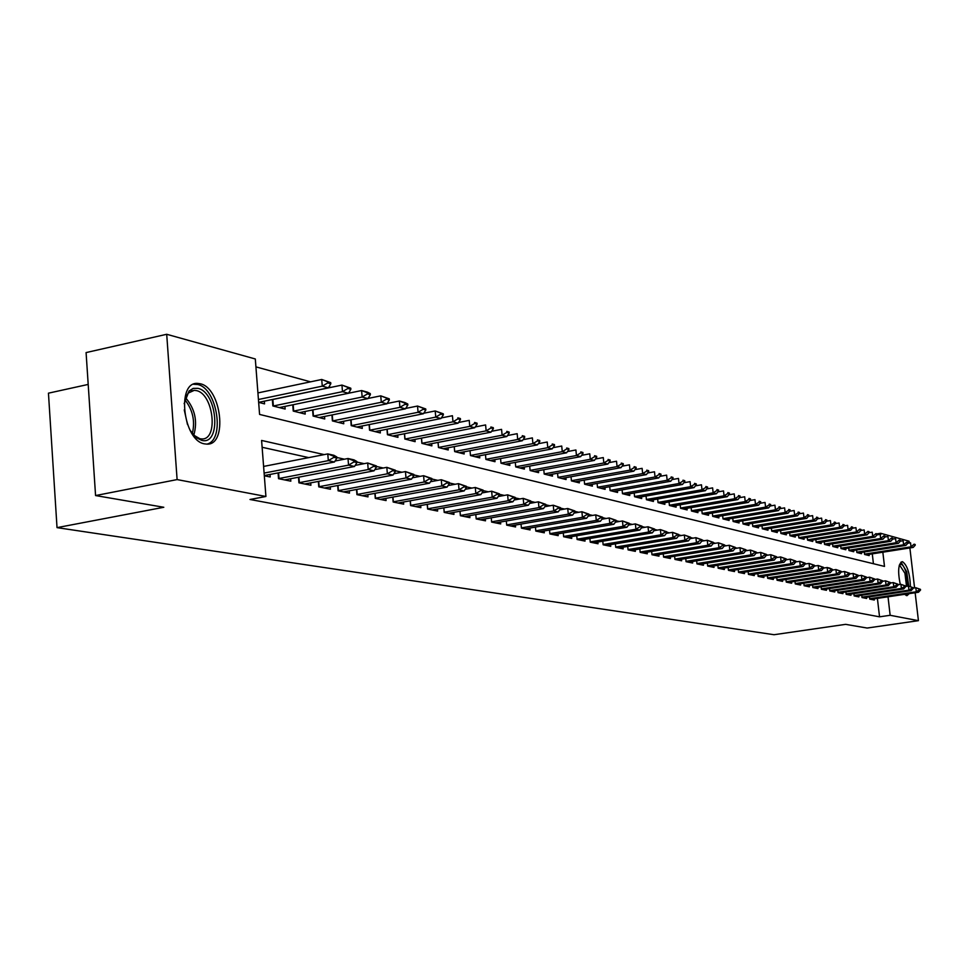 <?xml version="1.0" encoding="UTF-8"?>
<svg xmlns="http://www.w3.org/2000/svg" width="969" height="969" viewBox="0 0 969 969"><rect width="100%" height="100%" fill="white"/><g stroke="black" fill="none" stroke-linecap="round" stroke-linejoin="round"><path stroke-width="1.45" d="M909.201 593.634L906.972 595.669L904.622 594.324M900.249 584.428C897.645 571.444 898.263 563.873 902.078 561.705L902.575 561.766C907.287 565.23 909.903 573.478 910.424 586.487M204.592 443.875C183.129 440.871 176.225 381.701 197.482 383.397L200.183 383.748C221.453 387.709 227.969 445.377 206.942 444.129L204.592 443.875M88.203 384.427L48.45 393.172L57.026 527.633L774.037 634.719L845.598 624.351L867.134 628.045L918.43 620.669L890.148 615.291L888.016 596.795M57.026 527.633L163.797 507.272L95.568 495.559L86.084 352.583L166.704 334.281L255.307 358.978L259.583 414.429L884.491 566.417L882.844 552.197M424.652 413.06L423.986 412.879M406.871 408.191L405.987 407.949M388.63 403.201L387.503 402.886M369.892 398.065L368.511 397.69M350.645 392.808L349.01 392.36M330.877 387.394L328.963 386.873M310.552 381.834L255.925 366.876M876.957 533.871L880.651 533.277L909.092 541.199L909.297 542.991M869.459 596.843L869.714 599.108L874.28 600.029L874.147 598.854M861.744 595.245L861.998 597.534L866.649 598.479L866.504 597.292M853.895 593.609L854.149 595.935L858.873 596.892L858.74 595.693M845.901 591.95L846.167 594.312L850.976 595.281L850.843 594.07M837.785 590.254L838.052 592.653L842.945 593.646L842.8 592.422M829.525 588.534L829.791 590.969L834.769 591.986L834.624 590.739M821.118 586.79L821.385 589.261L826.448 590.291L826.315 589.031M812.555 585.01L812.834 587.517L817.981 588.571L817.848 587.287M803.846 583.193L804.125 585.736L809.369 586.814L809.224 585.518M794.98 581.339L795.27 583.932L800.6 585.022L800.455 583.713M785.956 579.462L786.247 582.103L791.673 583.205L791.528 581.872M776.763 577.548L777.053 580.225L782.589 581.352L782.443 580.007M767.4 575.598L767.69 578.323L773.335 579.462L773.177 578.105M757.855 573.612L758.158 576.373L763.899 577.548L763.754 576.167M748.141 571.577L748.443 574.399L754.294 575.586L754.148 574.193M738.233 569.518L738.548 572.376L744.507 573.6L744.349 572.182M728.143 567.41L728.458 570.329L734.526 571.565L734.381 570.123M717.859 565.266L718.162 568.234L724.364 569.493L724.206 568.04M707.358 563.074L707.673 566.09L713.996 567.386L713.838 565.908M696.663 560.833L696.977 563.91L703.421 565.23L703.264 563.728M685.749 558.556L686.076 561.693L692.641 563.025L692.484 561.511M674.618 556.23L674.945 559.428L681.643 560.785L681.486 559.246M663.256 553.856L663.583 557.114L670.427 558.507L670.269 556.933M651.652 551.434L651.992 554.752L658.981 556.17L658.811 554.583M639.819 548.951L640.158 552.342L647.292 553.796L647.122 552.173M627.73 546.431L628.082 549.883L635.361 551.361L635.192 549.726M615.388 543.839L615.739 547.364L623.176 548.878L623.006 547.219M602.779 541.211L603.142 544.796L610.736 546.346L610.567 544.651M589.903 538.51L590.254 542.168L598.018 543.754L597.849 542.034M576.737 535.748L577.1 539.491L585.022 541.102L584.852 539.358M563.28 532.926L563.643 536.753L571.746 538.401L571.577 536.62M549.52 530.043L549.883 533.943L558.18 535.639L557.999 533.834M535.445 527.088L535.821 531.085L544.299 532.805L544.118 530.976M521.043 524.072L521.419 528.153L530.104 529.922L529.922 528.044M506.315 520.983L506.702 525.15L515.581 526.954L515.399 525.053M491.235 517.809L491.622 522.085L500.707 523.926L500.537 521.988M476.167 518.694L475.803 514.575L476.191 518.936L485.493 520.825L485.312 518.863M459.984 511.244L460.384 515.714L469.917 517.652L469.735 515.641M443.79 507.841L444.202 512.419L453.952 514.406L453.771 512.359M427.196 504.352L427.608 509.04L437.613 511.075L437.431 508.991M410.19 500.767L410.602 505.576L420.861 507.659L420.667 505.539M392.748 497.097L393.172 502.027L403.685 504.159L403.492 501.99M374.858 493.33L375.282 498.381L386.074 500.573L385.88 498.357M356.507 489.466L356.943 494.638L368.002 496.891L367.82 494.638M337.672 485.493L338.108 490.811L349.47 493.124L349.276 490.811M318.341 481.411L318.777 486.862L330.441 489.248L330.247 486.886M298.476 477.208L298.924 482.828L310.904 485.263L310.71 482.853M278.079 472.896L278.527 478.674L290.833 481.169L290.639 478.71M873.42 563.728L872.282 553.856M258.432 399.507L322.265 386.147L328.394 387.818L258.662 402.365L264.549 403.879L264.343 401.178M272.35 399.507L272.858 405.963L285.152 409.051L284.947 406.411M292.747 404.8L293.244 411.074L305.211 414.078L305.005 411.51M312.587 409.948L313.084 416.052L324.736 418.983L324.53 416.464M331.919 414.962L332.403 420.909L343.753 423.756L343.547 421.285M350.742 419.843L351.214 425.633L362.285 428.407L362.079 425.985M369.092 424.592L369.564 430.236L380.345 432.937L380.139 430.575M392.687 436.038L458.058 423.211L452.971 421.818L387.443 434.706L397.956 437.358L397.75 435.045M387.443 434.718L386.97 429.219M409.948 440.362L474.725 427.753L469.771 426.396L405.018 439.03L415.12 441.67L414.926 439.393M404.872 439.09L404.412 433.737M421.418 438.133L421.878 443.354L431.883 445.873L431.677 443.645M438.012 442.421L438.46 447.521L448.223 449.967L448.029 447.787M454.219 446.6L454.655 451.59L464.187 453.976L463.994 451.833M474.919 456.665L537.407 444.868L532.914 443.632L470.462 455.466L470.038 450.694L470.474 455.551L479.776 457.889L479.582 455.793M485.469 454.679L485.905 459.427L495.002 461.704L494.808 459.645M500.561 458.567L500.985 463.206L509.864 465.435L509.682 463.412M515.302 462.37L515.726 466.913L524.399 469.093L524.217 467.094M529.704 466.089L530.128 470.522L538.607 472.654L538.425 470.704M543.791 469.711L544.203 474.059L552.5 476.142L552.318 474.216M557.563 473.26L557.974 477.511L566.09 479.546L565.908 477.656M571.032 476.736L571.444 480.89L579.377 482.877L579.196 481.024M584.21 480.127L584.61 484.197L592.386 486.147L592.204 484.318M597.11 483.446L597.51 487.431L605.104 489.345L604.935 487.54M609.731 486.692L610.119 490.593L617.568 492.47L617.386 490.702M622.098 489.866L622.473 493.693L629.765 495.522L629.596 493.79M634.198 492.979L634.574 496.734L641.708 498.526L641.539 496.818M646.057 496.031L646.42 499.701L653.421 501.457L653.251 499.774M657.66 499.011L658.036 502.62L664.879 504.34L664.71 502.681M669.046 501.93L669.409 505.479L676.12 507.162L675.95 505.527M680.19 504.801L680.553 508.277L687.142 509.924L686.973 508.313M691.127 507.599L691.478 511.014L697.934 512.637L697.765 511.051M701.847 510.36L702.198 513.703L708.521 515.29L708.363 513.727M712.36 513.049L712.699 516.344L718.913 517.894L718.744 516.356M722.668 515.702L723.007 518.924L729.1 520.45L728.93 518.936M732.782 518.294L733.121 521.467L739.093 522.957L738.935 521.467M742.702 520.837L743.041 523.95L748.904 525.428L748.746 523.95M752.441 523.333L752.768 526.397L758.521 527.839L758.364 526.385M761.997 525.779L762.324 528.795L767.981 530.213L767.823 528.771M771.385 528.19L771.712 531.145L777.259 532.538L777.102 531.121M780.602 530.552L780.917 533.459L786.368 534.827L786.21 533.422M789.65 532.865L789.965 535.724L795.307 537.068L795.161 535.687M798.529 535.142L798.844 537.952L804.1 539.273L803.955 537.916M807.262 537.371L807.577 540.145L812.737 541.441L812.591 540.096M815.837 539.576L816.152 542.301L821.215 543.573L821.07 542.24M824.268 541.732L824.571 544.408L829.561 545.668L829.416 544.348M832.553 543.851L832.856 546.492L837.749 547.715L837.604 546.419M840.692 545.935L840.995 548.527L845.816 549.738L845.671 548.466M848.699 547.982L848.989 550.537L853.725 551.724L853.592 550.465M856.572 549.992L856.862 552.512L861.526 553.687L861.38 552.439M864.312 551.967L864.602 554.462L869.181 555.6L869.036 554.377M324.143 454.606L261.594 440.447L265.918 496.479L250.002 499.483L879.537 616.829L877.405 598.37M308.748 457.622L262.115 447.266M264.319 475.779L270.206 476.978L270.012 474.459M95.568 495.559L177.109 479.582L166.704 334.281M909.879 547.945L914.579 587.892M915.148 592.749L918.43 620.669M879.537 616.829L890.148 615.291M265.918 496.479L177.109 479.582M858.849 575.719L858.183 575.574M850.503 573.83L849.752 573.66M842 571.904L841.177 571.722M833.34 569.942L832.432 569.736M824.522 567.943L823.529 567.725M815.535 565.908L814.469 565.666M806.378 563.837L805.227 563.57M797.051 561.729L795.803 561.439M787.543 559.573L786.198 559.27M777.853 557.381L776.411 557.054M767.981 555.14L766.431 554.789M757.903 552.863L756.256 552.487M747.632 550.525L745.864 550.126M737.143 548.151L735.265 547.727M726.447 545.729L724.461 545.281M715.534 543.258L713.414 542.785M704.39 540.738L702.15 540.23M693.017 538.158L690.631 537.625M681.401 535.53L678.881 534.961M669.531 532.841L666.866 532.235M657.406 530.091L654.596 529.462M645.015 527.293L642.047 526.615M632.345 524.423L629.22 523.708M619.397 521.492L616.102 520.741M606.158 518.488L602.682 517.7M592.604 515.423L588.958 514.587M578.747 512.274L574.908 511.414M564.564 509.064L560.53 508.156M550.041 505.782L545.801 504.813M535.167 502.402L530.709 501.397M519.941 498.962L515.254 497.896M504.328 495.425L499.41 494.311M488.328 491.804L483.168 490.629M471.927 488.085L466.513 486.862M455.115 484.27L449.434 482.986M437.855 480.37L431.895 479.013M420.146 476.36L413.896 474.943M401.965 472.242L395.413 470.752M383.3 468.015L376.42 466.452M364.114 463.666L356.907 462.031M344.407 459.197L336.849 457.489M880.809 534.549L880.651 533.277M336.897 458.046L336.8 456.932L333.748 456.242L333.833 457.356L336.897 458.046L334.45 462.007L264.307 475.561M264.113 473.078L328.321 460.638L327.776 453.904L333.905 455.297L336.8 456.932M263.592 466.428L327.776 453.904L333.748 456.242M334.45 462.007L328.321 460.638L333.833 457.356M327.764 382.912L330.817 383.76L330.72 382.646L327.667 381.798L327.764 382.912L322.265 386.147L321.72 379.473L257.924 392.917M327.667 381.798L321.72 379.473L330.72 382.646M328.394 387.818L330.817 383.76M184.146 403.685L189.04 391.016L193.146 388.399L197.87 388.339C217.589 392.082 221.598 445.788 201.685 440.35L196.295 437.661L190.021 430.2M193.534 435.033L199.917 438.751L201.831 438.945C218.728 439.974 213.483 393.693 196.392 390.604L194.26 390.337L188.204 393.099L185.285 397.859M206.748 444.129C225.365 440.604 217.274 388.06 197.591 384.499L193.509 384.257M184.255 409.887L187.489 424.507M899.365 565.06L899.559 564.83C901.788 563.219 904.004 565.823 906.197 572.618L907.965 586.1M906.524 586.318L904.925 573.248L899.874 565.496L899.208 565.69M906.197 595.511L907.456 593.9M908.74 586.1L906.693 571.686L900.964 562.141M356.955 462.588L356.858 461.486L353.891 460.808L353.976 461.91L356.955 462.588L354.509 466.477L284.559 479.897M278.527 478.589L348.549 465.144L348.004 458.507L353.964 459.863L356.858 461.486M335.068 461.014L348.004 458.507L353.891 460.808M354.509 466.477L348.549 465.144L353.976 461.91M376.469 466.997L376.372 465.907L373.489 465.253L373.574 466.343L376.469 466.997L374.022 470.825L304.738 484.003M298.912 482.732L368.22 469.541L367.675 462.988L376.372 465.907M355.199 465.374L367.675 462.988L373.489 465.253M374.022 470.825L368.22 469.541L373.574 466.343M395.461 471.297L395.364 470.219L392.554 469.577L392.639 470.655L395.461 471.297L393.014 475.064L324.385 488.013M318.765 486.753L387.37 473.805L386.825 467.337L395.364 470.219M374.785 469.626L386.825 467.337L392.554 469.577M393.014 475.064L387.37 473.805L392.639 470.655M413.945 475.476L413.848 474.41L411.11 473.793L411.195 474.858L413.945 475.476L411.498 479.183L343.511 491.913M338.096 490.677L405.999 477.959L405.454 471.576L413.848 474.41M393.85 473.768L405.454 471.576L411.11 473.793M411.498 479.183L405.999 477.959L411.195 474.858M279.302 407.586L348.44 393.293L342.481 391.658L341.948 385.081L272.362 399.591M347.895 388.472L350.863 389.296L350.778 388.194L347.798 387.37L347.895 388.472L342.481 391.658L273.137 406.035M347.798 387.37L341.948 385.081L350.778 388.194M348.44 393.293L350.863 389.296M299.469 412.637L367.954 398.61L362.152 397.036L293.462 411.135M367.481 393.886L370.376 394.674L370.279 393.596L367.396 392.796L367.481 393.886L362.152 397.036L361.607 390.543L348.465 393.257M367.396 392.796L361.607 390.543L367.408 392.142L370.279 393.596M367.954 398.61L370.376 394.674M319.092 417.566L386.934 403.794L381.289 402.256L313.253 416.101M386.546 399.143L389.356 399.918L389.272 398.853L386.449 398.077L386.546 399.143L381.289 402.256L380.744 395.849L368.05 398.453M386.449 398.077L380.744 395.849L389.272 398.853M386.934 403.794L389.356 399.918M338.217 422.363L405.417 408.845L399.918 407.343L332.524 420.934M405.103 404.267L407.84 405.03L407.743 403.976L405.006 403.213L405.103 404.267L399.918 407.343L399.385 401.021L387.115 403.504M405.006 403.213L399.385 401.021L404.872 402.535L407.743 403.976M405.417 408.845L407.84 405.03M431.944 479.546L431.847 478.492L429.182 477.887L429.267 478.94L431.944 479.546L429.497 483.204L362.152 495.704M356.931 494.493L424.143 482.005L423.598 475.706L431.847 478.492M412.406 477.802L423.598 475.706L429.182 477.887M429.497 483.204L424.143 482.005L429.267 478.94M356.834 427.038L423.417 413.751L418.075 412.297L351.287 425.645M423.174 409.257L425.839 409.996L425.754 408.954L423.078 408.215L423.174 409.257L418.075 412.297L417.53 406.047L405.672 408.433M423.078 408.215L417.53 406.047L425.754 408.954M423.417 413.751L425.839 409.996M449.471 483.507L449.386 482.477L446.782 481.884L446.879 482.925L449.471 483.507L447.036 487.116L380.308 499.398M375.269 498.223L441.828 485.953L441.27 479.728L449.386 482.477M430.478 481.738L441.27 479.728L446.782 481.884M447.036 487.116L441.828 485.953L446.879 482.925M374.991 431.593L440.956 418.535L435.747 417.118L369.589 430.236M440.774 414.126L443.378 414.841L443.281 413.811L440.689 413.097L440.774 414.126L435.747 417.118L435.202 410.953L423.756 413.23M440.689 413.097L435.202 410.953L443.281 413.811M440.956 418.535L443.378 414.841M466.561 487.371L466.464 486.353L463.933 485.772L464.03 486.801L466.561 487.371L464.127 490.932L398.017 503.008M393.148 501.845L459.052 489.793L458.494 483.652L466.464 486.353M448.078 485.566L458.494 483.652L463.933 485.772M464.127 490.932L459.052 489.793L464.03 486.801M457.937 418.862L460.469 419.565L460.372 418.547L457.84 417.845L457.937 418.862L452.971 421.818L452.426 415.725L441.367 417.918M457.84 417.845L460.372 418.547M458.058 423.211L460.469 419.565M483.216 491.138L483.131 490.132L480.648 489.563L480.745 490.58L483.216 491.138L480.794 494.638L415.277 506.533M410.59 505.382L475.84 493.536L475.282 487.468L483.131 490.132M465.241 489.309L475.282 487.468L480.648 489.563M480.794 494.638L475.84 493.536L480.745 490.58M474.653 423.477L477.123 424.156L477.039 423.162L474.568 422.472L474.653 423.477L469.771 426.396L469.226 420.389L458.531 422.484M474.568 422.472L477.039 423.162M474.725 427.753L477.123 424.156M499.459 494.808L499.362 493.815L496.952 493.269L497.049 494.263L499.459 494.808L497.036 498.26L432.126 509.96M427.595 508.834L492.204 497.182L491.658 491.198L499.362 493.815M481.956 492.955L491.658 491.198L496.952 493.269M497.036 498.26L492.204 497.182L497.049 494.263M515.302 498.393L515.205 497.412L512.855 496.879L512.952 497.86L515.302 498.393L512.88 501.797L448.562 513.304M444.177 512.201L508.168 500.743L507.623 494.832L515.205 497.412M498.26 496.516L507.623 494.832L512.855 496.879M512.88 501.797L508.168 500.743L512.952 497.86M530.758 501.881L530.661 500.912L528.371 500.392L528.468 501.373L530.758 501.881L528.347 505.249L464.599 516.574M460.033 511.244L460.408 515.484L523.744 504.219L523.199 498.369L530.661 500.912M514.164 499.992L523.199 498.369L528.371 500.392M528.347 505.249L523.744 504.219L528.468 501.373M545.838 505.297L545.753 504.34L543.512 503.832L543.609 504.788L545.838 505.297L543.439 508.616L480.261 519.759M476.179 518.694L538.946 507.611L538.401 501.833L545.753 504.34M529.68 503.383L538.401 501.833L543.512 503.832M543.439 508.616L538.946 507.611L543.609 504.788M560.567 508.628L560.482 507.683L558.289 507.187L558.386 508.131L560.567 508.628L558.18 511.898L495.547 522.885M491.598 521.831L553.796 510.917L553.251 505.212L560.482 507.683M544.832 506.702L553.251 505.212L558.289 507.187M558.18 511.898L553.796 510.917L558.386 508.131M574.956 511.886L574.859 510.942L572.727 510.457L572.824 511.402L574.956 511.886L572.57 515.108L510.493 525.925M506.678 524.895L568.282 514.151L567.737 508.507L574.859 510.942M559.622 509.936L567.737 508.507L572.727 510.457M572.57 515.108L568.282 514.151L572.824 511.402M589.007 515.06L588.91 514.127L586.826 513.655L586.923 514.587L589.007 515.06L586.62 518.245L525.089 528.892M521.395 527.887L582.442 517.313L581.897 511.729L588.91 514.127M574.06 513.098L581.897 511.729L586.826 513.655M586.62 518.245L582.442 517.313L586.923 514.587M602.73 518.161L602.645 517.24L600.598 516.78L600.695 517.7L602.73 518.161L600.356 521.31L539.358 531.799M535.796 530.806L596.274 520.401L595.729 514.878L602.645 517.24M588.159 516.186L595.729 514.878L600.598 516.78M600.356 521.31L596.274 520.401L600.695 517.7M616.151 521.201L616.066 520.292L614.067 519.832L614.152 520.741L616.151 521.201L613.789 524.302L553.311 534.646M549.859 533.665L609.792 523.405L609.247 517.955L616.066 520.292M601.943 519.214L609.247 517.955L614.067 519.832M613.789 524.302L609.792 523.405L614.152 520.741M629.269 524.168L629.172 523.26L627.234 522.824L627.318 523.72L629.269 524.168L626.907 527.233L566.95 537.42M563.619 536.463L623.006 526.361L622.461 520.959L629.172 523.26M615.412 522.17L622.461 520.959L627.234 522.824M626.907 527.233L623.006 526.361L627.318 523.72M642.096 527.063L641.999 526.179L640.097 525.743L640.182 526.627L642.096 527.063L639.746 530.091L580.298 540.145M577.064 539.2L635.918 529.244L635.385 523.902L641.999 526.179M628.578 525.065L635.385 523.902L640.097 525.743M639.746 530.091L635.918 529.244L640.182 526.627M654.644 529.898L654.547 529.026L652.682 528.602L652.779 529.474L654.644 529.898L652.294 532.889L593.343 542.797M590.23 541.865L648.564 532.054L648.031 526.773L654.547 529.026M641.454 527.887L648.031 526.773L652.682 528.602M652.294 532.889L648.564 532.054L652.779 529.474M426.784 444.589L490.98 432.186L486.135 430.866L421.866 443.317M490.968 427.983L493.378 428.649L493.282 427.656L490.871 426.99L490.968 427.983L486.135 430.866L485.602 424.931L475.27 426.941M490.871 426.99L493.282 427.656M490.98 432.186L493.378 428.649M443.221 448.72L506.835 436.522L502.112 435.226L438.46 447.46M506.872 432.38L509.234 433.022L509.137 432.053L506.787 431.399L506.872 432.38L502.112 435.226L501.567 429.364L491.586 431.29M506.787 431.399L509.137 432.053M506.835 436.522L509.234 433.022M459.258 452.741L522.303 440.738L517.7 439.49L454.655 451.506M522.4 436.668L524.701 437.298L524.604 436.329L522.303 435.699L522.4 436.668L517.7 439.49L517.155 433.688L507.502 435.541M522.303 435.699L524.604 436.329M522.303 440.738L524.701 437.298M537.553 440.847L539.794 441.464L539.697 440.507L537.456 439.89L537.553 440.847L532.914 443.632L532.369 437.903L523.042 439.684M537.456 439.89L539.697 440.507M537.407 444.868L539.794 441.464M490.217 460.505L552.16 448.889L547.764 447.69L485.893 459.318M552.342 444.928L554.534 445.534L554.45 444.589L552.257 443.984L552.342 444.928L547.764 447.69L547.231 442.021L538.207 443.729M552.257 443.984L554.45 444.589M552.16 448.889L554.534 445.534M505.164 464.26L566.562 452.814L562.274 451.651L500.973 463.097M566.792 448.926L568.936 449.519L568.839 448.586L566.708 447.993L566.792 448.926L562.274 451.651L561.729 446.043L553.008 447.69M566.708 447.993L568.839 448.586M566.562 452.814L568.936 449.519M519.772 467.93L580.637 456.653L576.446 455.515L515.714 466.779M580.903 452.826L582.999 453.395L582.902 452.475L580.819 451.893L580.903 452.826L576.446 455.515L575.901 449.979L567.471 451.554M580.819 451.893L582.902 452.475M580.637 456.653L582.999 453.395M534.04 471.503L594.385 460.408L590.291 459.294L530.116 470.377M594.7 456.629L596.734 457.198L596.65 456.278L594.603 455.721L594.7 456.629L590.291 459.294L589.758 453.819L581.594 455.333M594.603 455.721L596.65 456.278M594.385 460.408L596.734 457.198M548.006 475.004L607.829 464.078L603.82 462.988L544.19 473.902M608.181 460.348L610.167 460.905L610.082 460.009L608.084 459.451L608.181 460.348L603.82 462.988L603.287 457.574L595.402 459.027M608.084 459.451L610.082 460.009M607.829 464.078L610.167 460.905M561.657 478.432L620.972 467.664L617.059 466.598L557.95 477.342M621.359 463.994L623.309 464.526L623.212 463.642L621.262 463.097L621.359 463.994L617.059 466.598L616.526 461.244L608.883 462.637M621.262 463.097L623.212 463.642M620.972 467.664L623.309 464.526M575.005 481.787L633.823 471.176L629.995 470.135L571.419 480.721M634.247 467.555L636.149 468.075L636.064 467.191L634.15 466.67L634.247 467.555L629.995 470.135L629.462 464.829L622.086 466.174M634.15 466.67L636.064 467.191M633.823 471.176L636.149 468.075M588.074 485.069L646.396 474.604L642.653 473.587L584.598 484.015M646.844 471.031L648.721 471.552L648.624 470.68L646.759 470.159L646.844 471.031L642.653 473.587L642.12 468.342L634.986 469.638M646.759 470.159L648.624 470.68M646.396 474.604L648.721 471.552M666.914 532.671L666.829 531.811L665 531.387L665.085 532.26L666.914 532.671L664.577 535.627L606.122 545.402M603.106 544.481L660.931 534.815L660.398 529.595L666.829 531.811M654.051 530.661L660.398 529.595L665 531.387M664.577 535.627L660.931 534.815L665.085 532.26M678.93 535.397L678.833 534.537L677.052 534.125L677.137 534.985L678.93 535.397L676.604 538.316L618.622 547.957M615.715 547.049L673.019 537.516L672.498 532.344L678.833 534.537M666.369 533.374L672.498 532.344L677.052 534.125M676.604 538.316L673.019 537.516L677.137 534.985M690.679 538.049L690.594 537.201L688.85 536.802L688.935 537.65L690.679 538.049L688.365 540.932L630.867 550.44M628.045 549.556L684.865 540.157L684.332 535.033L690.594 537.201M678.421 536.027L684.332 535.033L688.85 536.802M688.365 540.932L684.865 540.157L688.935 537.65M702.186 540.654L702.101 539.806L700.393 539.418L700.478 540.266L702.186 540.654L699.884 543.5L642.859 552.887M640.134 552.015L696.457 542.737L695.924 537.674L702.101 539.806M690.219 538.619L695.924 537.674L700.393 539.418M699.884 543.5L696.457 542.737L700.478 540.266M600.865 488.267L658.69 477.959L655.032 476.966L597.485 487.237M659.186 474.435L661.003 474.943L660.919 474.083L659.09 473.575L659.186 474.435L655.032 476.966L654.499 471.782L647.595 473.017M659.09 473.575L660.919 474.083M658.69 477.959L661.003 474.943M613.377 491.416L670.73 481.254L667.144 480.273L610.107 490.399M671.251 477.765L673.043 478.262L672.946 477.414L671.166 476.918L671.251 477.765L667.144 480.273L666.624 475.137L659.95 476.336M671.166 476.918L672.946 477.414M670.73 481.254L673.043 478.262M625.635 494.493L682.515 484.464L679.015 483.507L622.461 493.487M683.06 481.036L684.817 481.52L684.732 480.672L682.975 480.188L683.06 481.036L679.015 483.507L678.482 478.432L672.026 479.582M682.975 480.188L684.732 480.672M682.515 484.464L684.817 481.52M637.638 497.497L694.058 487.613L690.618 486.68L634.55 496.516M694.628 484.234L696.348 484.706L696.263 483.87L694.543 483.386L694.628 484.234L690.618 486.68L690.098 481.654L683.848 482.756M694.543 483.386L696.263 483.87M694.058 487.613L696.348 484.706M713.463 543.197L713.378 542.361L711.694 541.986L711.779 542.822L713.463 543.197L711.161 546.019L654.608 555.285M651.955 554.413L707.806 545.268L707.285 540.266L713.378 542.361M701.774 541.162L707.285 540.266L711.694 541.986M711.161 546.019L707.806 545.268L711.779 542.822M649.387 500.452L705.359 490.702L701.992 489.781L646.396 499.483M705.953 487.359L707.636 487.819L707.552 486.995L705.868 486.523L705.953 487.359L701.992 489.781L701.471 484.803L695.427 485.869M705.868 486.523L707.552 486.995M705.359 490.702L707.636 487.819M724.497 545.692L724.412 544.869L722.765 544.493L722.862 545.329L724.497 545.692L722.22 548.478L666.115 557.623M663.547 556.775L718.925 547.751L718.404 542.785L724.412 544.869M713.087 543.657L718.404 542.785L722.765 544.493M722.22 548.478L718.925 547.751L722.862 545.329M660.919 503.347L716.43 493.718L713.136 492.821L658.012 502.39M717.048 490.423L718.695 490.871L716.963 489.599L717.048 490.423L713.136 492.821L712.615 487.892L706.764 488.921M716.963 489.599L718.61 490.06M716.43 493.718L718.695 490.871M735.314 548.139L735.229 547.328L733.618 546.964L733.703 547.776L735.314 548.139L733.036 550.901L677.379 559.925M674.909 559.089L729.814 550.174L729.294 545.268L735.229 547.328M724.158 546.104L729.294 545.268L733.618 546.964M733.036 550.901L729.814 550.174L733.703 547.776M672.207 506.181L727.271 496.685L724.049 495.801L669.385 505.237M727.925 493.427L729.536 493.863L727.84 492.603L727.925 493.427L724.049 495.801L723.528 490.92L717.872 491.901M727.84 492.603L729.451 493.051M727.271 496.685L729.536 493.863M745.912 550.537L745.827 549.726L744.253 549.375L744.337 550.186L745.912 550.537L743.647 553.263L688.438 562.177M686.04 561.342L740.486 552.56L739.965 547.703L745.827 549.726M735.023 548.502L739.965 547.703L744.253 549.375M743.647 553.263L740.486 552.56L744.337 550.186M683.266 508.955L737.906 499.58L734.732 498.72L680.529 508.022M738.572 496.358L740.159 496.794L738.487 495.559L738.572 496.358L734.732 498.72L734.223 493.887L728.761 494.832M738.487 495.559L740.062 495.995M737.906 499.58L740.159 496.794M756.292 552.887L754.669 551.736L756.292 552.887L754.039 555.576L699.267 564.382M696.941 563.57L750.939 554.886L750.43 550.077L756.208 552.088M745.658 550.852L750.43 550.077L754.669 551.736M754.039 555.576L750.939 554.886L754.754 552.536M694.119 511.68L748.322 502.426L745.222 501.579L691.454 510.76M749.013 499.241L750.563 499.677L748.928 498.454L749.013 499.241L745.222 501.579L744.701 496.794L739.42 497.703M748.928 498.454L750.478 498.878M748.322 502.426L750.563 499.677M766.479 555.189L764.88 554.05L766.479 555.189L764.226 557.853L709.889 566.538M707.636 565.739L761.198 557.175L760.677 552.415L766.394 554.389M756.074 553.154L760.677 552.415L764.88 554.05M764.226 557.853L761.198 557.175L764.965 554.849M704.754 514.345L758.533 505.212L755.493 504.377L702.174 513.449M759.248 502.075L760.762 502.487L759.163 501.288L759.248 502.075L755.493 504.377L754.972 499.653L749.873 500.525M759.163 501.288L760.677 501.7M758.533 505.212L760.762 502.487M776.46 557.441L774.885 556.327L776.46 557.441L774.219 560.082L720.306 568.67M718.126 567.87L771.251 559.416L770.73 554.704L776.375 556.654M766.285 555.407L770.73 554.704L774.885 556.327M774.219 560.082L771.251 559.416L774.97 557.114M715.183 516.962L768.55 507.95L765.558 507.126L712.675 516.077M769.277 504.849L770.767 505.249L769.192 504.062L769.277 504.849L765.558 507.126L765.05 502.439L760.12 503.286M769.192 504.062L770.682 504.474M768.55 507.95L770.767 505.249M786.247 559.658L784.708 558.556L786.247 559.658L784.018 562.262L730.517 570.741M728.409 569.966L781.099 561.62L780.59 556.945L786.162 558.883M776.302 557.623L780.59 556.945L784.708 558.556M784.018 562.262L781.099 561.62L784.793 559.331M725.418 519.529L778.373 510.627L775.442 509.827L722.983 518.657M779.124 507.562L780.578 507.962L779.04 506.787L779.124 507.562L775.442 509.827L774.934 505.188L770.161 505.988M779.04 506.787L780.493 507.187M778.373 510.627L780.578 507.962M795.852 561.826L794.338 560.736L795.852 561.826L793.635 564.406L740.534 572.788M738.499 572.025L790.765 563.776L790.256 559.137L795.767 561.063M786.125 559.791L790.256 559.137L794.338 560.736M793.635 564.406L790.765 563.776L794.423 561.511M735.459 522.049L788.003 513.255L785.132 512.468L733.085 521.189M788.766 510.227L790.207 510.627L788.681 509.464L788.766 510.227L785.132 512.468L784.624 507.865L780.009 508.652M788.681 509.464L790.123 509.851M788.003 513.255L790.207 510.627M805.263 563.958L803.785 562.88L805.263 563.958L803.059 566.514L750.369 574.787M748.407 574.036L800.249 565.884L799.74 561.305L805.178 563.195M795.767 561.923L799.74 561.305L803.785 562.88M803.059 566.514L800.249 565.884L803.87 563.643M745.306 524.52L797.451 515.835L794.641 515.072L743.005 523.672M798.238 512.843L799.643 513.231L798.153 512.08L798.238 512.843L794.641 515.072L794.132 510.506L789.674 511.257M798.153 512.08L799.558 512.468M797.451 515.835L799.643 513.231M767.654 577.948L818.684 570.002L818.187 565.496L814.481 566.078L813.052 564.975L814.505 566.053L812.313 568.573L760.023 576.761M758.121 576.01L809.551 567.967L809.054 563.413L814.42 565.29M805.215 564.019L809.054 563.413L813.052 564.975M812.313 568.573L809.551 567.967L813.136 565.739M754.972 526.942L806.729 518.367L803.967 517.616L752.743 526.119M807.528 515.411L808.909 515.787L807.443 514.66L807.528 515.411L803.967 517.616L803.458 513.098L799.146 513.812M807.443 514.66L808.824 515.036M806.729 518.367L808.909 515.787M777.017 579.862L827.647 572.001L827.151 567.531L823.577 568.088L822.148 567.047L823.577 568.1L821.385 570.608L769.495 578.687M821.385 570.608L818.684 570.002L822.233 567.798M822.148 567.047L818.187 565.496L823.493 567.349M764.468 529.328L815.825 520.85L813.112 520.111L762.3 528.505M816.649 517.931L818.006 518.294L816.564 517.18L816.649 517.931L813.112 520.111L812.616 515.641L808.449 516.332M816.564 517.18L817.921 517.555M815.825 520.85L818.006 518.294M832.48 570.111L831.075 569.069L832.48 570.111L830.3 572.594L778.797 580.576M830.3 572.594L827.647 572.001L831.148 569.808M831.075 569.069L827.151 567.531L829.803 568.137L832.395 569.372M773.783 531.666L824.764 523.284L822.1 522.557L771.675 530.855M825.6 520.401L826.932 520.765L825.515 519.663L825.6 520.401L822.1 522.557L821.603 518.124L817.582 518.79M825.515 519.663L826.848 520.026M824.764 523.284L826.932 520.765M841.213 572.085L839.832 571.056L841.213 572.085L839.057 574.544L787.93 582.442M786.198 581.727L836.441 573.963L835.944 569.542L841.128 571.347M832.48 570.075L835.944 569.542L839.832 571.056M839.057 574.544L836.441 573.963L839.917 571.795M782.94 533.967L833.534 525.683L830.917 524.968L780.881 533.168M834.382 522.824L835.69 523.187L834.309 522.085L834.382 522.824L830.917 524.968L830.421 520.571L826.545 521.213M834.309 522.085L835.605 522.448M833.534 525.683L835.69 523.187M849.801 574.023L848.432 573.006L849.801 574.023L847.645 576.458L796.893 584.271M795.222 583.568L845.077 575.889L844.58 571.504L849.716 573.297M841.213 572.025L844.58 571.504L848.432 573.006M847.645 576.458L845.077 575.889L848.517 573.745M791.915 536.22L842.146 528.032L839.578 527.33L789.929 535.433M843.018 525.21L844.29 525.561L842.933 524.483L843.018 525.21L839.578 527.33L839.093 522.981L835.339 523.599M842.933 524.483L844.217 524.835M842.146 528.032L844.29 525.561M858.219 575.937L856.887 574.932L858.219 575.937L856.075 578.336L805.711 586.063M804.088 585.361L853.568 577.778L853.071 573.43L858.146 575.211M849.789 573.939L853.071 573.43L856.887 574.932M856.075 578.336L853.568 577.778L856.971 575.647M800.745 538.437L850.612 530.346L848.093 529.655L798.807 537.662M851.485 527.548L852.744 527.899L851.4 526.821L851.485 527.548L848.093 529.655L847.596 525.343L843.975 525.925M851.4 526.821L852.659 527.172M850.612 530.346L852.744 527.899M866.504 577.803L865.184 576.809L866.504 577.803L864.36 580.189L814.36 587.832M812.797 587.141L861.889 579.632L861.405 575.332L866.419 577.088M858.207 575.816L861.405 575.332L865.184 576.809M864.36 580.189L861.889 579.632L865.269 577.524M809.418 540.605L858.922 532.611L856.439 531.933L807.54 539.842M859.806 529.849L861.041 530.188L859.721 529.135L856.439 531.933L855.954 527.657L852.454 528.226M859.721 529.135L860.969 529.474M858.922 532.611L861.041 530.188M874.632 579.644L873.335 578.663L874.632 579.644L872.5 582.006L822.863 589.564M821.349 588.873L870.077 581.461L869.593 577.197L874.547 578.929M866.48 577.669L869.593 577.197L873.335 578.663M872.5 582.006L870.077 581.461L873.42 579.365M817.945 542.749L867.085 534.84L864.651 534.173L816.116 541.998M867.982 532.102L869.193 532.441L867.897 531.4L864.651 534.173L864.166 529.934L860.787 530.479M867.897 531.4L869.12 531.727M867.085 534.84L869.193 532.441M882.614 581.448L881.342 580.479L882.614 581.448L880.506 583.786L831.22 591.26M829.755 590.593L878.12 583.253L877.635 579.026L882.541 580.746M874.607 579.486L877.635 579.026L881.342 580.479M880.506 583.786L878.12 583.253L881.427 581.182M826.315 544.844L875.104 537.032L872.718 536.378L824.534 544.106M876.012 534.319L877.211 534.646L875.94 533.616L872.718 536.378L872.233 532.175L868.975 532.696M875.94 533.616L877.127 533.955M875.104 537.032L877.211 534.646M890.463 583.229L889.215 582.26L890.463 583.229L888.367 585.542L839.433 592.931M838.015 592.277L886.017 585.01L885.533 580.819L890.39 582.526M882.602 581.267L885.533 580.819L889.215 582.26M888.367 585.542L886.017 585.01L889.3 582.963M834.551 546.916L882.989 539.176L880.639 538.534L832.819 546.177M883.91 536.499L885.085 536.826L883.825 535.809L880.639 538.534L880.155 534.367L877.018 534.876M883.825 535.809L885 536.136M882.989 539.176L885.085 536.826M898.178 584.973L896.955 584.016L898.178 584.973L896.083 587.262L847.5 594.578M846.131 593.924L893.781 586.742L893.297 582.587L898.106 584.283M890.438 583.023L893.297 582.587L896.955 584.016M896.083 587.262L893.781 586.742L897.028 584.707M842.642 548.951L890.741 541.296L888.428 540.666L840.959 548.224M891.674 538.643L892.824 538.958L891.589 537.952L888.428 540.666L887.943 536.535L884.915 537.02M891.589 537.952L892.74 538.267M890.741 541.296L892.824 538.958M905.761 586.681L904.561 585.736L905.761 586.681L903.677 588.958L855.433 596.189M854.113 595.547L901.412 588.449L900.928 584.331L905.688 586.003M898.154 584.743L900.928 584.331L904.561 585.736M903.677 588.958L901.412 588.449L904.634 586.427M850.588 550.937L898.348 543.379L896.083 542.749L848.953 550.222M899.293 540.75L900.431 541.065L899.22 540.06L896.083 542.749L895.598 538.655L892.679 539.115M899.22 540.06L900.346 540.375M898.348 543.379L900.431 541.065M913.222 588.365L912.035 587.432L913.222 588.365L911.139 590.618L863.246 597.788M861.962 597.146L908.922 590.121L908.438 586.027L913.137 587.686M905.736 586.439L908.438 586.027L912.035 587.432M911.139 590.618L908.922 590.121L912.108 588.122M858.413 552.899L905.845 545.414L903.605 544.808L856.826 552.197M906.79 542.822L907.905 543.124L906.718 542.143L903.605 544.808L903.132 540.738L900.31 541.187M906.718 542.143L907.832 542.446M905.845 545.414L907.905 543.124M920.55 590.024L919.375 589.104L920.55 590.024L918.479 592.253L870.913 599.351M869.678 598.721L916.299 591.768L915.814 587.711L920.465 589.358M913.186 588.11L915.814 587.711L919.375 589.104M918.479 592.253L916.299 591.768L919.46 589.782M866.104 554.837L913.21 547.424L911.005 546.831L864.566 554.135M914.167 544.857L915.257 545.159L914.082 544.178L911.005 546.831L910.533 542.797L907.82 543.221M914.082 544.178L915.184 544.481M913.21 547.424L915.257 545.159M185.418 397.556C194.987 408.724 197.773 421.297 193.776 435.263M192.322 433.591C195.302 421.152 192.795 409.839 184.8 399.664M279.036 478.504L278.587 472.799M299.373 482.647L298.924 477.123M319.164 486.68L318.728 481.327M338.447 490.617L338.011 485.421M272.87 399.494L273.367 405.987M293.183 404.715L293.692 411.086M312.975 409.875L313.471 416.052M332.258 414.889L332.742 420.897M357.222 494.444L356.798 489.406M351.032 419.783L351.517 425.609M375.512 498.175L375.1 493.282M369.334 424.543L369.807 430.2M393.353 501.809L392.954 497.061M387.164 429.182L387.636 434.669M410.747 505.358L410.347 500.743M404.57 433.7L405.018 439.03M427.704 508.822L427.317 504.328M444.25 512.189L443.875 507.829M421.527 438.109L421.987 443.293M438.097 442.409L438.533 447.448M454.255 446.6L454.691 451.506M194.926 436.256L196.295 437.661M188.204 393.099L189.04 391.016M191.099 391.016L194.26 390.337"/></g></svg>
